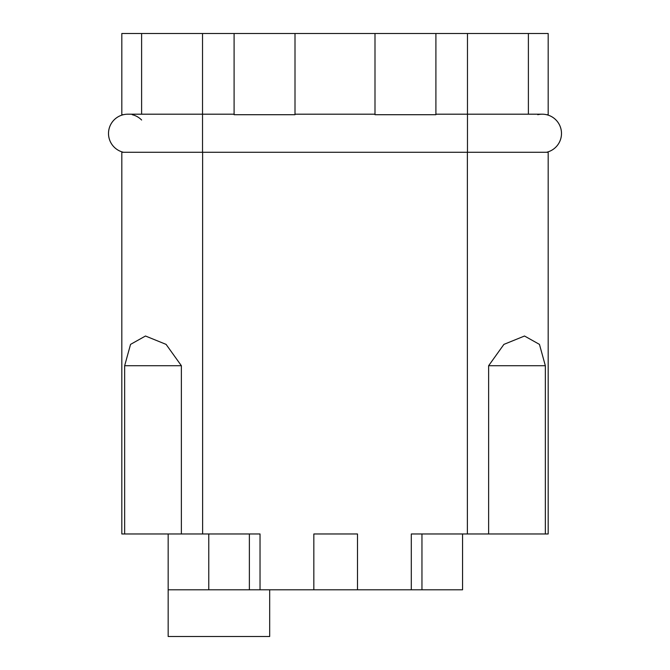 <?xml version="1.0" encoding="UTF-8"?>
<svg xmlns="http://www.w3.org/2000/svg" width="670" height="670" viewBox="0 0 670 670"><rect width="100%" height="100%" fill="white"/><g stroke="black" fill="none" stroke-linecap="round" stroke-linejoin="round"><path stroke-width="1" d="M168.17 533.973L168.17 589.801L462.56 589.801L462.56 533.973M141.613 114.193L141.613 33.5L528.387 33.5L528.387 114.193M537.767 114.712A19.288 19.288 0 0 1 546.628 114.712L548.186 114.712L548.186 33.5L528.387 33.5M141.613 33.5L121.814 33.5L121.814 114.712L123.372 114.712A19.288 19.288 0 0 1 127.802 114.193A19.288 19.288 0 0 0 123.448 152.274A19.288 19.288 0 0 1 123.372 114.712A19.288 19.288 0 0 0 123.448 152.274A19.288 19.288 0 0 1 127.802 114.193L202.524 114.193L202.524 152.274M374.999 33.5L374.999 114.712L435.902 114.712L435.902 33.5M234.098 33.5L234.098 114.712L295.001 114.712L295.001 33.5M141.613 120.022A19.288 19.288 0 0 0 132.233 114.712A19.288 19.288 0 0 1 141.613 120.022M546.628 114.712A19.288 19.288 0 0 1 546.553 152.274A19.288 19.288 0 0 0 542.197 114.193A19.288 19.288 0 0 1 546.553 152.274A19.288 19.288 0 0 0 546.628 114.712M208.772 533.973L208.772 589.801M488.631 365.711L545.338 365.711L539.451 344.38L524.518 336.013L503.915 344.38L488.631 365.711L488.631 533.973L545.338 533.973L545.338 365.711M488.631 533.973L467.375 533.973L467.375 152.274L548.186 152.274L548.186 533.973L545.338 533.973M467.375 533.973L411.296 533.973L411.296 589.801M313.836 589.801L313.836 533.973L357.495 533.973L357.495 589.801M467.375 152.274L202.625 152.274L202.625 533.973L260.035 533.973L260.035 589.801M181.369 533.973L181.369 365.711L124.662 365.711L124.662 533.973L202.625 533.973M181.369 365.711L166.085 344.38L145.482 336.013L130.549 344.38L124.662 365.711M124.662 533.973L121.814 533.973L121.814 152.274L202.625 152.274M269.683 589.801L269.683 636.5L168.17 636.5L168.17 589.801M202.524 33.5L202.524 114.193L234.098 114.193M435.902 114.193L467.476 114.193L467.476 33.5M542.197 114.193L467.476 114.193L467.476 152.274M249.374 533.973L249.374 589.801M421.958 533.973L421.958 589.801M295.001 114.193L374.999 114.193"/></g></svg>
